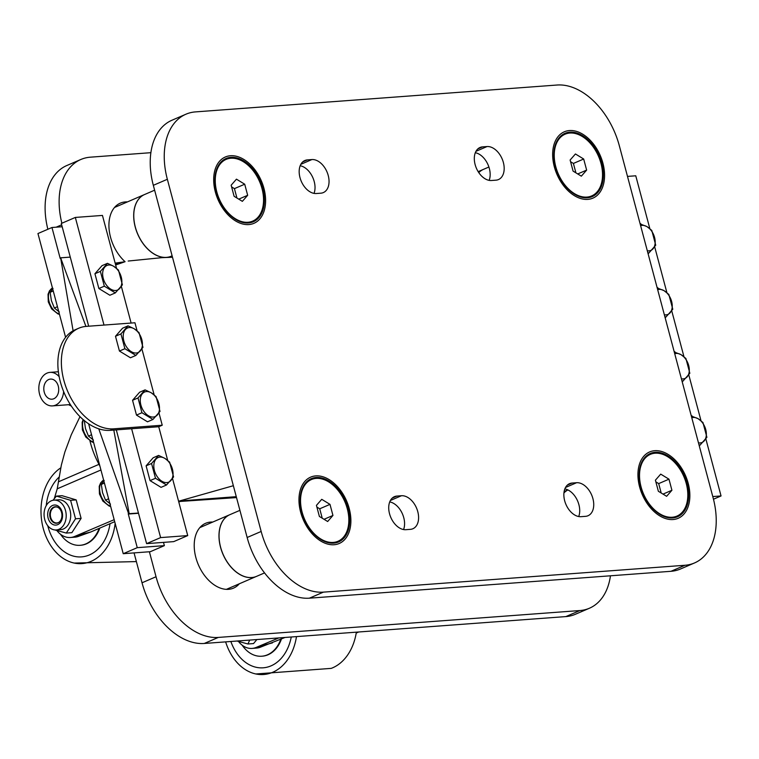 <?xml version="1.0" encoding="UTF-8"?>
<svg xmlns="http://www.w3.org/2000/svg" width="759" height="759" viewBox="0 0 759 759"><rect width="100%" height="100%" fill="white"/><g stroke="black" fill="none" stroke-linecap="round" stroke-linejoin="round"><path stroke-width="1.14" d="M285.052 637.456L260.83 647.029A23.52 17.372 85.7 0 1 256.599 648.072L252.083 648.414A23.52 17.372 -94.3 0 0 256.305 647.37L278.828 637.921M358.732 631.981L356.218 633.063M272.367 642.92L259.758 646.137M260.83 647.029L256.305 647.37M238.592 641.564A23.52 17.372 -94.3 0 0 252.083 648.414M280.783 639.296A32.02 23.643 85.7 0 1 267.5 654.799A32.02 23.643 85.7 0 1 261.751 656.222L262.31 656.174A32.02 23.643 -94.3 0 0 281.437 639.021M230.859 641.488A43.68 32.258 -94.3 0 0 263.174 667.806A43.68 32.258 -94.3 0 0 291.257 637A43.68 32.258 85.7 0 1 271.029 665.861A43.68 32.258 85.7 0 1 263.174 667.806A43.68 32.258 85.7 0 1 230.859 641.488M296.475 636.611A50.407 37.219 85.7 0 1 272.737 672.265A50.407 37.219 85.7 0 1 255.859 673.973A50.407 37.219 85.7 0 1 225.632 641.877M356.36 632.162A50.407 37.219 85.7 0 1 332.622 667.816A50.407 37.219 85.7 0 1 331.218 668.375L255.859 673.973M261.751 656.222A32.02 23.643 85.7 0 1 242.14 645.159M249.702 640.084L247.946 643.983L237.017 641.032M247.946 643.983L253.534 643.566L256.884 639.552M79.989 416.653L71.28 434.755L64.847 452.07L61.356 465.049L57.229 488.815L54.297 498.616M114.704 521.68L90.719 532.012L79.183 536.12A23.52 17.372 85.7 0 1 74.951 537.163L70.435 537.495A23.52 17.372 -94.3 0 0 74.657 536.452L114.173 519.687M90.719 532.012L78.111 535.228M79.183 536.12L74.657 536.452M56.944 530.645A23.52 17.372 -94.3 0 0 70.435 537.495M99.135 528.387A32.02 23.643 85.7 0 1 85.852 543.88A32.02 23.643 85.7 0 1 80.103 545.304L80.663 545.266A32.02 23.643 -94.3 0 0 99.79 528.103M59.211 476.975A43.68 32.258 -94.3 0 0 46.252 505.608A43.68 32.258 85.7 0 1 59.211 476.975M47.741 525.702A43.68 32.258 -94.3 0 0 81.526 556.888A43.68 32.258 -94.3 0 0 110.017 523.701A43.68 32.258 85.7 0 1 89.382 554.952A43.68 32.258 85.7 0 1 81.526 556.888A43.68 32.258 85.7 0 1 47.741 525.702M115.15 523.349A50.407 37.219 85.7 0 1 91.089 561.347A50.407 37.219 85.7 0 1 74.211 563.064A50.407 37.219 85.7 0 1 43.254 528.425A50.407 37.219 85.7 0 1 60.758 467.867M80.103 545.304A32.02 23.643 85.7 0 1 60.492 534.241M59.117 522.154A8.017 5.92 85.7 0 1 50.853 517.942A8.017 5.92 85.7 0 1 54.221 507.325A8.017 5.92 85.7 0 1 58.026 507.429M61.583 512.524A8.264 6.1 85.7 0 1 56.451 523.236A8.264 6.1 85.7 0 1 50.094 517.467A8.264 6.1 85.7 0 1 55.227 506.756A8.264 6.1 85.7 0 1 61.583 512.524M62.134 512.031A10.076 7.448 -94.3 0 0 49.411 508.245A10.076 7.448 -94.3 0 0 53.842 524.877A10.076 7.448 -94.3 0 0 62.134 512.031M65.53 510.57A14.952 11.043 85.7 0 1 56.242 529.962A14.952 11.043 85.7 0 1 44.117 515.864A14.952 11.043 85.7 0 1 54.022 500.134A14.952 11.043 85.7 0 1 65.53 510.57M52.969 500.285L56.451 496.101L70.596 500.314L75.52 518.795L66.299 533.065L54.904 529.953M54.022 500.134L58.538 499.801A14.952 11.043 85.7 0 1 70.046 510.238A14.952 11.043 85.7 0 1 60.758 529.621L56.242 529.962M66.299 533.065L71.887 532.657L81.109 518.378L76.185 499.896L62.039 495.684L56.451 496.101M76.185 499.896L70.596 500.314M81.109 518.378L75.52 518.795M610.454 575.796A67.209 43.918 -113.3 0 1 589.401 608.244A67.209 43.918 -113.3 0 1 579.867 610.549L565.853 616.593A67.209 43.918 66.7 0 0 575.379 614.278L589.401 608.244M150.88 152.682L90.368 157.179A67.209 43.918 -113.3 0 0 80.834 159.494A67.209 43.918 -113.3 0 0 61.877 223.231M149.381 551.755L156.041 576.745L142.028 582.789A67.209 43.918 66.7 0 0 204.275 643.461L565.853 616.593M204.275 643.461L218.298 637.427A67.209 43.918 -113.3 0 1 156.041 576.745M218.298 637.427L579.867 610.549M125.074 261.713A35.284 23.055 -113.3 0 1 110.558 237.311A35.284 23.055 -113.3 0 1 120.32 203.137A35.284 23.055 -113.3 0 1 127.446 201.903M239.322 583.785A35.284 23.055 -113.3 0 1 233.535 588.111A35.284 23.055 -113.3 0 1 195.841 557.467A35.284 23.055 -113.3 0 1 205.613 523.302A35.284 23.055 -113.3 0 1 212.729 522.059M134.058 552.894L142.028 582.789M80.834 159.494L66.811 165.528A67.209 43.918 66.7 0 0 47.864 229.275M185.955 114.201L171.932 120.245A67.209 43.918 66.7 0 0 153.327 185.319L167.35 179.285A67.209 43.918 -113.3 0 1 185.955 114.201A67.209 43.918 -113.3 0 1 195.49 111.896L557.059 85.027A67.209 43.918 -113.3 0 1 619.316 145.7L713.128 497.876A67.209 43.918 -113.3 0 1 694.523 562.95A67.209 43.918 -113.3 0 1 684.988 565.265L670.975 571.299A67.209 43.918 66.7 0 0 680.5 568.994L694.523 562.95M167.35 179.285L261.162 531.461L247.149 537.495A67.209 43.918 66.7 0 0 309.397 598.177L670.975 571.299M309.397 598.177L323.419 592.134A67.209 43.918 -113.3 0 1 261.162 531.461M323.419 592.134L684.988 565.265M555.778 166.743A33.605 21.954 -113.3 0 1 565.085 134.201A33.605 21.954 -113.3 0 1 598.547 156.373A33.605 21.954 -113.3 0 1 591.678 195.926A33.605 21.954 -113.3 0 1 555.778 166.743M487.031 146.553A17.637 11.527 -113.3 0 1 502.8 160.623A17.637 11.527 -113.3 0 1 498.483 179.56A17.637 11.527 -113.3 0 1 495.978 180.168L491.462 180.5A17.637 11.527 -113.3 0 1 475.694 166.43A17.637 11.527 -113.3 0 1 480.001 147.493A17.637 11.527 -113.3 0 1 482.506 146.885L487.031 146.553L475.969 151.316M316.323 193.517A17.637 11.527 -113.3 0 1 300.555 179.447A17.637 11.527 -113.3 0 1 304.871 160.51A17.637 11.527 -113.3 0 1 307.367 159.902L311.892 159.561A17.637 11.527 -113.3 0 1 327.66 173.631A17.637 11.527 -113.3 0 1 323.343 192.577A17.637 11.527 -113.3 0 1 320.848 193.184L316.323 193.517M216.808 191.932A33.605 21.954 -113.3 0 1 226.116 159.39A33.605 21.954 -113.3 0 1 259.569 181.572A33.605 21.954 -113.3 0 1 252.7 221.116A33.605 21.954 -113.3 0 1 216.808 191.932M641.07 486.899A33.605 21.954 -113.3 0 1 650.368 454.366A33.605 21.954 -113.3 0 1 683.831 476.538A33.605 21.954 -113.3 0 1 676.962 516.082A33.605 21.954 -113.3 0 1 641.07 486.899M576.574 482.715A17.637 11.527 -113.3 0 1 592.352 496.784A17.637 11.527 -113.3 0 1 588.035 515.731A17.637 11.527 -113.3 0 1 585.531 516.338L581.014 516.67A17.637 11.527 -113.3 0 1 565.237 502.6A17.637 11.527 -113.3 0 1 569.554 483.663A17.637 11.527 -113.3 0 1 572.058 483.056L576.574 482.715L565.521 487.477M405.875 529.687A17.637 11.527 -113.3 0 1 390.107 515.617A17.637 11.527 -113.3 0 1 394.414 496.671A17.637 11.527 -113.3 0 1 396.919 496.073L401.445 495.731A17.637 11.527 -113.3 0 1 417.213 509.801A17.637 11.527 -113.3 0 1 412.896 528.738A17.637 11.527 -113.3 0 1 410.401 529.346L405.875 529.687M302.091 512.097A33.605 21.954 -113.3 0 1 311.399 479.555A33.605 21.954 -113.3 0 1 344.861 501.727A33.605 21.954 -113.3 0 1 337.992 541.271A33.605 21.954 -113.3 0 1 302.091 512.097M489.157 180.367A17.637 11.527 66.7 0 0 487.42 163.432A17.637 11.527 66.7 0 0 475.314 152.72M314.027 193.384A17.637 11.527 66.7 0 0 312.281 176.449A17.637 11.527 66.7 0 0 300.175 165.737M578.709 516.537A17.637 11.527 66.7 0 0 576.973 499.602A17.637 11.527 66.7 0 0 564.867 488.891M403.57 529.554A17.637 11.527 66.7 0 0 401.834 512.61A17.637 11.527 66.7 0 0 389.728 501.908M153.327 185.319L247.149 537.495M587.779 199.38A36.119 23.605 -113.3 0 1 572.76 194.598A36.119 23.605 -113.3 0 1 553.055 148.859A36.119 23.605 -113.3 0 1 595.217 146.411A36.119 23.605 -113.3 0 1 587.779 199.38M483.511 169.342A33.605 21.954 -113.3 0 0 478.777 172.616A33.605 21.954 -113.3 0 1 483.597 169.304A33.605 21.954 -113.3 0 0 483.511 169.342L478.161 171.648M587.352 197.776A34.44 22.504 -113.3 0 1 573.036 193.222A34.44 22.504 -113.3 0 1 554.25 149.608A34.44 22.504 -113.3 0 1 594.449 147.274A34.44 22.504 -113.3 0 1 587.352 197.776M673.072 519.535A36.119 23.605 -113.3 0 1 658.053 514.763A36.119 23.605 -113.3 0 1 638.347 469.015A36.119 23.605 -113.3 0 1 680.51 466.567A36.119 23.605 -113.3 0 1 673.072 519.535M563.937 492.961A33.605 21.954 -113.3 0 1 567.931 489.925A33.605 21.954 -113.3 0 0 563.946 492.904M672.645 517.942A34.44 22.504 -113.3 0 1 658.319 513.378A34.44 22.504 -113.3 0 1 639.533 469.764A34.44 22.504 -113.3 0 1 679.732 467.43A34.44 22.504 -113.3 0 1 672.645 517.942M248.81 224.569A36.119 23.605 -113.3 0 1 233.791 219.787A36.119 23.605 -113.3 0 1 214.085 174.048A36.119 23.605 -113.3 0 1 256.248 171.6A36.119 23.605 -113.3 0 1 248.81 224.569M172.113 255.83L171.211 256.219A33.605 21.954 -113.3 0 1 166.449 257.377A33.605 21.954 -113.3 0 1 136.402 230.575A33.605 21.954 -113.3 0 1 144.627 194.503L154.627 190.186M168.498 257.396L171.136 256.257A33.605 21.954 -113.3 0 1 171.136 256.257A33.605 21.954 -113.3 0 1 166.363 257.415A33.605 21.954 -113.3 0 1 136.326 230.613A33.605 21.954 -113.3 0 1 144.542 194.532A33.605 21.954 -113.3 0 1 144.58 194.522M248.383 222.975A34.44 22.504 -113.3 0 1 234.066 218.412A34.44 22.504 -113.3 0 1 215.271 174.798A34.44 22.504 -113.3 0 1 255.47 172.464A34.44 22.504 -113.3 0 1 248.383 222.975M334.093 544.734A36.119 23.605 -113.3 0 1 319.074 539.953A36.119 23.605 -113.3 0 1 299.369 494.204A36.119 23.605 -113.3 0 1 341.531 491.766A36.119 23.605 -113.3 0 1 334.093 544.734M264.549 572.912L256.504 576.385A33.605 21.954 -113.3 0 1 251.732 577.533A33.605 21.954 -113.3 0 1 221.694 550.74A33.605 21.954 -113.3 0 1 229.911 514.659L239.91 510.352M256.457 576.404A33.605 21.954 -113.3 0 1 256.419 576.413A33.605 21.954 -113.3 0 1 251.656 577.571A33.605 21.954 -113.3 0 1 221.609 550.768A33.605 21.954 -113.3 0 1 229.825 514.697A33.605 21.954 -113.3 0 1 229.873 514.678M333.666 543.131A34.44 22.504 -113.3 0 1 319.349 538.577A34.44 22.504 -113.3 0 1 300.555 494.953A34.44 22.504 -113.3 0 1 340.763 492.619A34.44 22.504 -113.3 0 1 333.666 543.131M56.859 396.122A10.085 7.448 -94.3 0 0 57.893 384.946A10.085 7.448 -94.3 0 0 50.511 379.083A10.085 7.448 -94.3 0 0 43.832 389.69A10.085 7.448 -94.3 0 0 52.001 399.196A10.085 7.448 -94.3 0 0 56.859 396.122M59.164 376.692A16.802 12.41 -94.3 0 0 50.009 372.384A16.802 12.41 -94.3 0 0 41.916 377.508A16.802 12.41 -94.3 0 0 40.199 396.132A16.802 12.41 -94.3 0 0 52.504 405.894A16.802 12.41 -94.3 0 0 63.623 391.559M164.371 545.645L137.256 547.666L123.233 553.7L150.358 551.689L164.371 545.645L163.498 542.381M60.208 258.449L51.963 227.501L37.95 233.544L65.597 337.319M51.963 227.501L62.181 226.742M123.233 553.7L88.632 423.797M137.256 547.666L128.243 513.824M137.085 330.791L134.95 322.765L86.355 326.379A53.766 35.132 66.7 0 0 78.737 328.23A53.766 35.132 66.7 0 0 65.587 385.952A53.766 35.132 66.7 0 0 113.651 428.835L162.236 425.22L158.982 412.991M167.692 460.362L158.735 426.729L162.236 425.22M187.729 535.588L160.614 537.6L146.601 543.634L173.716 541.622L187.729 535.588L172.53 478.531M131.117 323.049L121.364 286.437M116.525 268.269L102.446 215.423L75.331 217.435L61.308 223.478L88.68 326.209M154.143 394.822L141.924 348.96M104.002 325.07L75.331 217.435M78.737 328.23L75.226 329.738A53.766 35.132 -113.3 0 0 62.077 387.46A53.766 35.132 -113.3 0 0 110.15 430.344L158.735 426.729M146.601 543.634L116.298 429.879M160.614 537.6L131.62 428.74M713.479 499.213L721.05 495.95L705.851 438.892M701.012 420.733L688.793 374.861M683.954 356.692L671.734 310.829M666.895 292.661L654.675 246.798M649.837 228.63L635.767 175.794L627.494 176.401M721.05 495.95L712.777 496.566M73.101 330.791L60.644 257.842L85.919 326.417M113.803 430.068L129.182 513.663L128.707 514.004L98.765 428.816M691.335 416.055L698.052 418.655L702.948 422.516L706.895 437.298L699.817 445.362L698.906 444.47M691.942 415.79L691.468 416.558M699.21 445.628L699.817 445.362M698.479 442.867A13.377 8.747 66.7 0 0 706.354 433.825A13.377 8.747 66.7 0 0 698.071 418.702A13.377 8.747 66.7 0 0 691.791 417.782M150.045 480.627L161.05 487.344L166.506 485.001L155.491 478.274L150.045 480.627L146.107 465.836L151.553 463.493L155.491 478.274M166.506 485.001L173.574 476.937L169.637 462.146L164.741 458.294L158.622 455.428L153.176 457.772L146.107 465.836M158.622 455.428L151.553 463.493M164.76 458.332A13.377 8.747 66.7 0 0 154.504 470.808A13.377 8.747 66.7 0 0 171.003 480.381A13.377 8.747 66.7 0 0 164.76 458.332M674.277 352.024L680.994 354.624L685.899 358.476L689.836 373.267L682.768 381.331L681.848 380.439M674.884 351.759L674.409 352.527M682.151 381.597L682.768 381.331M681.421 378.836A13.377 8.747 66.7 0 0 689.295 369.794A13.377 8.747 66.7 0 0 681.022 354.671A13.377 8.747 66.7 0 0 674.732 353.751M657.218 287.993L663.945 290.593L668.84 294.445L672.778 309.236L665.709 317.3L664.789 316.408M657.825 287.727L657.351 288.496M665.093 317.566L665.709 317.3M664.362 314.805A13.377 8.747 66.7 0 0 672.246 305.763A13.377 8.747 66.7 0 0 663.964 290.631A13.377 8.747 66.7 0 0 657.673 289.72M640.16 223.962L646.886 226.561L651.782 230.413L655.719 245.204L648.651 253.269L647.731 252.377M640.767 223.696L640.292 224.465M648.034 253.534L648.651 253.269M647.304 250.774A13.377 8.747 66.7 0 0 655.188 241.732A13.377 8.747 66.7 0 0 646.905 226.599A13.377 8.747 66.7 0 0 640.624 225.689M98.869 288.524L109.884 295.251L115.33 292.908L104.325 286.181L98.869 288.524L94.932 273.743L100.387 271.39L104.325 286.181M115.33 292.908L122.398 284.834L118.461 270.052L113.565 266.191L107.455 263.326L102 265.678L94.932 273.743M107.455 263.326L100.387 271.39M113.584 266.238A13.377 8.747 66.7 0 0 103.338 278.714A13.377 8.747 66.7 0 0 119.837 288.287A13.377 8.747 66.7 0 0 113.584 266.238M108.613 498.786L105.52 500.124L102.541 492.648L101.336 484.413L104.201 480.504M110.482 504.071L105.52 500.124M101.336 484.413L104.419 483.075M91.554 434.755L88.461 436.093L85.482 428.617L84.277 420.372M93.423 440.04L88.461 436.093M57.437 306.693L54.354 308.021L51.365 300.555L50.16 292.31L53.035 288.411M59.306 311.977L54.354 308.021M50.16 292.31L53.253 290.982M136.487 415.088L147.502 421.805L152.948 419.461L141.942 412.735L136.487 415.088L132.55 400.297L138.005 397.953L141.942 412.735M152.948 419.461L160.016 411.397L156.079 396.606L151.183 392.745L145.073 389.879L139.618 392.232L132.55 400.297M145.073 389.879L138.005 397.953M151.202 392.792A13.377 8.747 66.7 0 0 140.956 405.268A13.377 8.747 66.7 0 0 157.455 414.841A13.377 8.747 66.7 0 0 151.202 392.792M119.438 351.047L130.444 357.774L135.889 355.43L124.884 348.704L119.438 351.047L115.491 336.265L120.947 333.913L124.884 348.704M135.889 355.43L142.958 347.356L139.02 332.575L134.125 328.713L128.015 325.848L122.569 328.201L115.491 336.265M128.015 325.848L120.947 333.913M134.144 328.761A13.377 8.747 66.7 0 0 123.897 341.237A13.377 8.747 66.7 0 0 140.396 350.81A13.377 8.747 66.7 0 0 134.144 328.761M247.662 195.3L242.358 201.344L234.104 196.306L231.153 185.215L236.447 179.162L244.711 184.209L247.662 195.3L238.743 199.143M236.931 198.033L234.427 188.63L231.599 186.904M244.711 184.209L234.427 188.63M243.316 161.686A33.605 21.954 -113.3 0 1 263.031 193.403A33.605 21.954 -113.3 0 1 252.7 221.116A33.605 21.954 -113.3 0 1 219.237 198.943A33.605 21.954 -113.3 0 1 226.116 159.39A33.605 21.954 -113.3 0 1 243.316 161.686M586.641 170.101L581.337 176.154L573.073 171.117L570.123 160.026L575.426 153.973L583.68 159.01L586.641 170.101L577.722 173.944M575.91 172.843L573.406 163.441L570.578 161.714M583.68 159.01L573.406 163.441M582.295 136.497A33.605 21.954 -113.3 0 1 602.001 168.213A33.605 21.954 -113.3 0 1 591.678 195.926A33.605 21.954 -113.3 0 1 558.216 173.754A33.605 21.954 -113.3 0 1 565.085 134.201A33.605 21.954 -113.3 0 1 582.295 136.497M332.945 515.456L327.651 521.509L319.387 516.462L316.437 505.371L321.74 499.327L329.994 504.365L332.945 515.456L324.036 519.298M322.224 518.188L319.719 508.796L316.882 507.069M329.994 504.365L319.719 508.796M328.609 481.851A33.605 21.954 -113.3 0 1 348.315 513.568A33.605 21.954 -113.3 0 1 337.992 541.271A33.605 21.954 -113.3 0 1 304.53 519.099A33.605 21.954 -113.3 0 1 311.399 479.555A33.605 21.954 -113.3 0 1 328.609 481.851M671.924 490.267L666.62 496.31L658.366 491.272L655.406 480.181L660.709 474.128L668.973 479.176L671.924 490.267L663.005 494.109M661.193 492.999L658.689 483.606L655.861 481.88M668.973 479.176L658.689 483.606M667.578 456.662A33.605 21.954 -113.3 0 1 687.293 488.369A33.605 21.954 -113.3 0 1 676.962 516.082A33.605 21.954 -113.3 0 1 643.499 493.91A33.605 21.954 -113.3 0 1 650.368 454.366A33.605 21.954 -113.3 0 1 667.578 456.662M89.96 440.951A65.521 42.817 66.7 0 0 98.993 464.337A10.085 1.025 -28.4 0 0 99.382 464.166M58.661 481.718L98.993 464.337A16.802 10.977 -113.3 0 1 99.96 466.339M57.229 488.815L100.938 469.982M56.147 227.197L61.669 224.816M482.506 146.885L477.847 148.897M311.892 159.561L300.83 164.333M307.367 159.902L302.708 161.914M572.058 483.056L567.4 485.058M401.445 495.731L390.382 500.494M396.919 496.073L392.261 498.075M110.15 430.344L113.651 428.835M60.786 257.804L70.274 257.111L60.938 257.823M128.736 514.004L138.508 513.274L128.878 513.966M138.451 513.056L129.182 513.663M181.335 501.016L236.41 497.202M115.425 264.151L124.912 261.751L115.15 263.136M182.103 500.788L236.267 496.671M115.643 264.986L125.017 261.732M178.583 501.234L233.355 485.713M103.632 480.096A14.279 9.336 66.7 0 0 100.264 493.625A14.279 9.336 66.7 0 0 110.567 506.149M83.424 419.841A14.279 9.336 66.7 0 0 93.509 442.118M59.487 314.378L57.978 313.941L51.659 308.951L48.272 301.864L48.045 294.264L49.496 290.754L52.456 287.993A14.279 9.336 66.7 0 0 49.088 301.532A14.279 9.336 66.7 0 0 59.401 314.055M74.211 563.064L136.373 561.594M488.91 167.018L483.597 169.304M567.884 489.906L564.136 491.519M144.542 194.532L114.533 207.463M229.825 514.697L199.816 527.628M256.419 576.413L226.41 589.345M68.576 404.699L71.327 406.056M58.377 371.758L50.009 372.384M70.35 404.566L52.504 405.894M180.082 501.452L236.514 497.591M182.729 500.636L178.773 501.965M128.205 261.039L161.895 257.662L172.492 257.254M103.622 480.086L100.662 482.847L99.211 486.358L99.448 493.967L102.835 501.054L109.144 506.044L110.653 506.481M83.148 419.594L82.152 422.327L82.389 429.936L85.776 437.013L92.086 442.013L93.604 442.45"/></g></svg>
